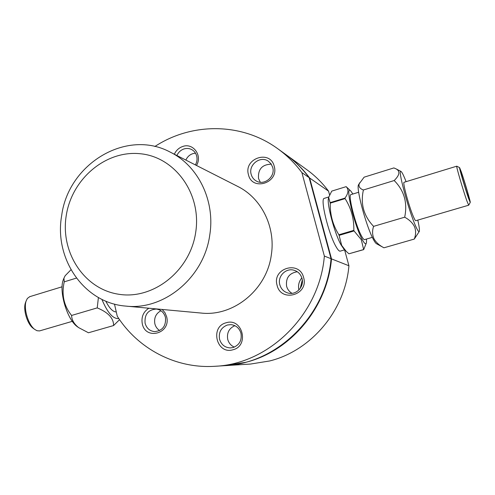 <?xml version="1.0" encoding="UTF-8"?>
<svg xmlns="http://www.w3.org/2000/svg" width="495" height="495" viewBox="0 0 495 495"><rect width="100%" height="100%" fill="white"/><g stroke="black" fill="none" stroke-linecap="round" stroke-linejoin="round"><path stroke-width="0.74" d="M468.115 196.62C465.343 188.843 459.787 169.853 460.387 170.268L461.779 173.665C464.564 181.554 469.996 200.079 469.427 199.807L468.115 196.62M468.691 198.712L470.25 202.43C470.739 202.201 464.459 180.811 461.222 171.66L459.601 167.632C458.704 166.567 465.368 189.387 468.691 198.712M456.792 166.196L456.743 166.19C455.901 165.627 463.252 190.81 466.933 201.044L468.685 205.208L470.238 202.449M404.124 182.271L404.081 182.284C402.355 182.005 409.099 206.929 413.449 216.785C414.624 219.514 415.416 220.82 415.812 220.696L468.672 205.208M344.699 249.839L340.263 251.126C339.248 251.429 337.757 249.796 335.789 246.232C328.334 233.207 320.011 198.501 324.206 198.384L324.318 198.347M343.858 249.016L340.944 244.722C334.725 233.634 326.923 204.794 328.395 198.526L328.513 197.951M406.092 181.671L404.706 178.219C402.979 174.104 401.73 171.839 400.969 171.419C397.324 168.207 408.282 209.496 415.46 225.658C417.532 230.41 418.807 232.328 419.29 231.412C419.717 230.206 419.216 226.444 417.792 220.114M358.628 184.592L364.116 177.173L393.871 167.923L396.031 168.857C400.362 171.177 399.75 175.069 394.187 180.533C404.192 190.587 407.688 202.808 404.687 217.194C409.384 219.768 412.675 222.979 414.569 226.821C416.023 230.738 415.93 234.816 414.29 239.073L419.234 231.512M348.919 253.799L363.683 249.629L361.282 239.667L354.055 230.948L339.1 235.366L341.68 245.39L346.209 251.336L348.919 253.799L363.565 249.573M358.51 184.821C356.06 188.162 365.632 224.315 372.71 238.12C374.294 241.319 375.544 243.181 376.466 243.701L383.947 247.797C379.306 245.39 375.965 242.346 373.929 238.658C372.265 234.809 372.153 230.707 373.589 226.363L404.687 217.194M366.535 239.036L366.486 242.482C365.941 244.969 364.357 243.695 361.734 238.646C353.634 223.319 344.724 183.93 350.813 191.051L352.886 194.015M366.399 242.866L363.683 249.629M372.339 237.346L364.605 239.599C363.868 239.821 362.705 238.38 361.121 235.28C355.181 224.018 347.837 194.597 350.899 194.628L350.98 194.603M328.395 198.526L328.631 197.387L330.252 203.148C329.973 214.607 332.85 225.145 338.883 234.772L339.1 235.366M328.631 197.387L331.749 191.113L346.147 186.652C348.888 189.412 348.505 193.223 344.99 198.105L345.077 198.613L330.252 203.148M414.29 239.073L383.947 247.797M394.187 180.533L363.404 189.987C360.323 203.86 363.72 215.987 373.589 226.363M359.537 182.878C358.17 186.145 359.463 188.515 363.404 189.987M346.147 186.652L350.776 191.014M330.171 202.641L344.99 198.105M338.883 234.772L353.838 230.354C354.086 218.784 351.165 208.203 345.077 198.613M353.838 230.354L354.055 230.948M72.326 321.323L39.513 330.926L37.007 330.716L34.693 329.392C28.283 324.776 23.407 308.558 26.142 300.966L27.361 298.448L29.774 296.66M119.555 319.652L113.584 325.549L88.45 332.77L78.649 327.622C74.089 324.033 71.738 319.98 71.602 315.451C63.855 305.867 61.399 294.661 64.239 281.834L63.942 278.165L65.161 275.727L70.971 269.756M33.561 328.562L33.029 328.179C27.312 324.058 22.98 309.647 25.418 302.872L25.827 301.802M78.167 327.282L77.412 326.756C67.264 319.949 58.688 291.468 63.273 279.83L63.917 278.233M64.239 281.834L76.409 278.097M71.602 315.451L97.23 307.89L98.406 297.52M113.584 325.549C113.689 318.291 108.238 312.407 97.23 307.89M118.788 318.539C113.089 319.12 107.458 312.729 101.896 299.357M116.282 311.961C112.848 311.862 109.352 308.249 105.782 301.121M234.871 325.673C229.08 328.259 226.691 332.813 227.719 339.329C228.733 343.035 230.942 345.628 234.345 347.106M271.285 164.185C262.121 164.464 257.87 169.253 258.526 178.54L260.308 182.247M195.494 153.178C191.089 153.549 187.871 155.845 185.848 160.064M160.955 310.73C155.95 313.483 153.908 317.815 154.842 323.736C155.585 326.706 157.193 328.977 159.656 330.542M297.278 271.743C289.191 273.135 285.634 277.98 286.599 286.277C287.465 289.383 289.272 291.728 292.019 293.318M227.434 324.998C221.135 327.467 218.499 332.195 219.539 339.18C221.246 344.675 224.854 347.589 230.361 347.923L233.021 347.558C239.382 345.114 242.036 340.362 240.978 333.314C239.388 328.154 236.041 325.264 230.936 324.633L227.434 324.998M272.708 167.384L271.043 163.833L268.259 161.16C260.321 155.424 248.205 164.823 251.169 174.339C251.974 177.266 253.663 179.481 256.231 180.972C264.212 185.978 275.61 176.628 272.708 167.384M195.383 164.909C196.973 162.088 197.412 159.149 196.707 156.098C195.933 153.196 194.294 151.043 191.8 149.626C189.288 148.308 186.634 148.098 183.837 148.995C180.663 150.152 178.355 152.324 176.907 155.523M165.441 317.394C164.024 312.524 160.974 309.74 156.29 309.041C148.129 309.715 144.392 314.436 145.084 323.204C146.576 328.327 149.812 331.136 154.799 331.631C162.663 330.623 166.209 325.877 165.441 317.394M302 278.425C300.768 274.31 298.163 271.6 294.178 270.289C285.992 267.541 277.274 276.358 279.805 284.755C281.166 289.272 284.099 292.075 288.597 293.176C296.561 295.088 304.437 286.457 302 278.425M226.203 322.759C242.507 317.468 249.672 345.949 232.898 349.779C216.538 354.816 209.676 326.644 226.203 322.759M248.447 174.655C243.478 158.245 270.363 149.372 274.236 166.32C279.267 182.977 252.073 191.565 248.447 174.655M174.345 154.217C176.09 150.461 178.831 147.9 182.575 146.539C193.001 142.43 202.727 155.523 196.478 165.466M162.162 309.449L164.977 312.692L166.648 316.763C171.208 333.543 145.518 340.696 142.275 323.724C141.155 316.955 143.346 311.788 148.859 308.224M277.07 285.244C271.897 268.111 299.599 259.999 303.652 277.652C308.886 295.051 280.857 302.847 277.07 285.244M61.677 215.554C68.26 164.024 126.343 128.391 170.274 152.151C198.173 165.819 215.325 200.71 209.775 234.933C204.132 277.491 164 310.631 125.829 306.096C83.946 303.014 53.875 258.662 61.677 215.554M170.274 152.151L237.699 186.411C261.286 197.988 275.795 226.828 271.328 254.869C266.817 289.748 233.43 316.831 201.137 313.05L125.829 306.096M66.256 215.492C71.825 178.949 105.695 150.035 140.289 153.741C174.952 156.884 201.824 193.718 195.692 232.396C190.08 271.142 152.961 300.125 118.441 294.209C83.816 288.87 60.198 251.967 66.256 215.492M285.875 154.582L286.147 154.78C295.076 161.228 302.909 168.968 309.647 178.008L331.514 258.891C327.313 307.636 290.553 351.196 245.879 362.291L224.94 365.65M331.514 258.891L348.932 265.765C345.114 310.643 311.182 350.701 269.695 360.96L250.544 364.048L225.274 365.632M301.851 277.893C298.912 281.438 297.928 285.466 298.906 289.977M286.147 154.78L306.683 169.587C314.987 175.583 322.27 182.766 328.538 191.132L309.647 178.008M328.538 191.132L329.515 194.714M344.588 249.87L348.932 265.765M302.303 279.953L300.255 288.356M114.487 304.079L117.247 316.2C137.814 348.647 175.614 368.917 214.935 366.281C268.995 364.122 319.597 314.616 324.361 256.07L301.907 172.625C294.977 163.319 286.921 155.35 277.745 148.723C241.529 122.253 191.472 122.475 154.836 146.514M301.907 172.625L309.146 177.656C302.396 168.603 294.55 160.844 285.609 154.391L277.745 148.723M214.935 366.281L224.606 365.675C277.28 363.553 326.446 315.519 331.05 258.712L309.146 177.656M324.361 256.07L331.05 258.712M343.728 248.886L346.209 251.336M459.601 167.632L456.774 166.19M404.081 182.284L456.743 166.19M324.206 198.384L328.705 196.991M400.969 171.419L396.074 168.875M350.899 194.628L358.658 192.246M62.104 286.778L29.576 296.722M33.029 328.179L34.693 329.392M25.418 302.872L26.142 300.966M77.412 326.756L78.649 327.622M63.273 279.83L63.942 278.165"/></g></svg>
